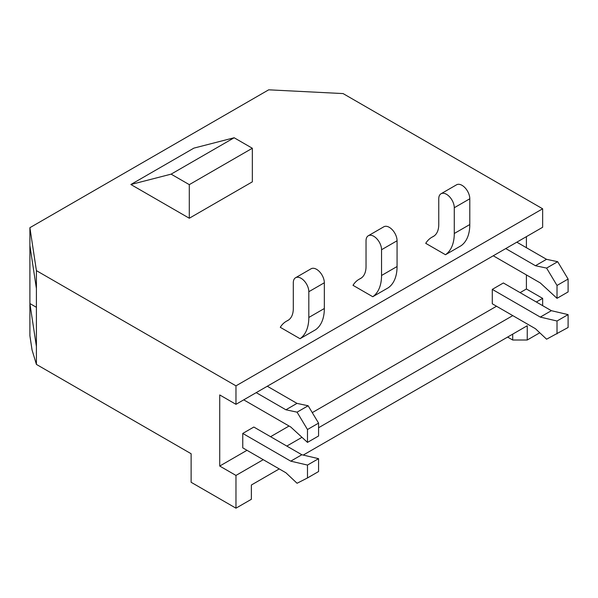<?xml version="1.0" encoding="UTF-8"?>
<svg xmlns="http://www.w3.org/2000/svg" width="598" height="598" viewBox="0 0 598 598"><rect width="100%" height="100%" fill="white"/><g stroke="black" fill="none" stroke-linecap="round" stroke-linejoin="round"><path stroke-width="0.9" d="M454.278 207.738A10.973 6.331 -120 0 0 446.519 194.305A10.973 6.331 -120 0 0 441.032 193.759A10.973 6.331 -120 0 0 438.76 198.783L438.76 224.534A26.058 15.047 60 0 1 433.363 236.464A26.058 15.047 60 0 1 432.825 236.756A48.064 27.755 -120 0 0 431.816 237.286A48.064 27.755 -120 0 0 425.739 243.334L445.488 254.733A47.997 27.71 -120 0 0 454.278 233.497L454.278 207.738L469.796 198.783A10.973 6.331 -120 0 0 462.037 185.343A10.973 6.331 -120 0 0 456.551 184.804L441.032 193.759M381.546 249.732A10.973 6.331 -120 0 0 373.787 236.292A10.973 6.331 -120 0 0 368.308 235.747A10.973 6.331 -120 0 0 366.036 240.77L366.036 266.529A26.058 15.047 60 0 1 360.639 278.451A26.058 15.047 60 0 1 360.093 278.743A48.064 27.755 -120 0 0 359.092 279.273A48.064 27.755 -120 0 0 353.007 285.321L372.763 296.728A47.997 27.71 -120 0 0 381.546 275.484L381.546 249.732L397.065 240.77A10.973 6.331 -120 0 0 389.305 227.337A10.973 6.331 -120 0 0 383.819 226.791L368.308 235.747M308.822 291.719A10.973 6.331 -120 0 0 301.063 278.287A10.973 6.331 -120 0 0 295.576 277.741A10.973 6.331 -120 0 0 293.304 282.764L293.304 308.516A26.058 15.047 60 0 1 287.907 320.446A26.058 15.047 60 0 1 287.361 320.73A48.064 27.755 -120 0 0 286.36 321.268A48.064 27.755 -120 0 0 280.275 327.308L300.032 338.715A47.997 27.71 -120 0 0 308.822 317.471L308.822 291.719L324.333 282.764A10.973 6.331 -120 0 0 316.574 269.324A10.973 6.331 -120 0 0 311.087 268.779L295.576 277.741M492.289 289.372L492.289 303.791L535.442 328.706L546.594 339.201L568.1 327.487L568.1 314.608L551.371 310.691L503.374 282.974L492.289 289.372L540.286 317.089L551.371 310.691M526.404 236.644L526.404 247.699M526.404 274.916L526.404 288.991L520.096 292.631M235.971 385.852L542.648 208.792L343.088 93.58L268.696 89.82L29.9 227.689L36.411 270.632L235.971 385.852L235.971 404.323L219.728 394.949L219.728 466.051L235.971 475.432L263.24 459.683M496.527 306.236L312.268 412.62M289.058 426.023L270.565 436.697M246.996 450.301L219.728 466.051M307.484 477.952L318.57 471.545L318.57 458.673L301.841 454.749L253.836 427.039L242.758 433.438L242.758 447.857L285.911 472.771L297.064 483.266L307.484 477.952L307.484 465.072L290.755 461.155L242.758 433.438M130.872 184.505L193.909 148.117L234.147 137.757L171.118 174.145L130.872 184.505L189.297 218.24L252.334 181.844L252.334 148.252L234.147 137.757M308.822 317.471L324.333 308.516A47.997 27.71 -120 0 1 315.55 329.76L300.032 338.715M381.546 275.484L397.065 266.529A47.997 27.71 -120 0 1 388.274 287.765L372.763 296.728M454.278 233.497L469.796 224.534A47.997 27.71 -120 0 1 461.006 245.778L445.488 254.733M286.808 446.078L301.975 437.325M318.57 427.742L512.77 315.617M536.339 302.012L542.648 298.372L542.648 305.645M279.244 468.922L251.362 485.015L251.362 499.293L235.971 508.18L235.971 475.432M512.703 334.133L512.703 340.008L527.249 340.008L527.249 325.738L303.223 455.078M527.249 340.008L539.77 332.78M542.648 208.792L542.648 227.27L235.971 404.323M526.404 288.991L542.648 298.372M36.411 364.414L32.06 350.009L29.9 335.74L29.9 303.552L36.411 346.496L36.411 364.414L191.121 453.733L191.121 482.287L235.971 508.18M29.9 227.689L29.9 245.599L36.411 288.55L36.411 346.496M36.411 270.632L36.411 288.55M29.9 245.599L29.9 303.552L36.411 307.305M189.297 218.24L189.297 184.647L252.334 148.252M189.297 184.647L171.118 174.145M507.612 337.07L512.703 340.008M324.333 308.516L324.333 282.764M397.065 266.529L397.065 240.77M469.796 224.534L469.796 198.783M318.57 458.673L307.484 465.072M301.841 454.749L290.755 461.155M243.722 399.845L290.755 427.002L307.484 442.393L318.57 435.994L318.57 423.122L308.142 405.765L296.989 403.381L267.291 386.241M307.484 442.393L307.484 429.521L297.064 412.164L285.911 409.787L256.213 392.639M318.57 423.122L307.484 429.521M308.142 405.765L297.064 412.164M296.989 403.381L285.911 409.787M557.015 333.886L557.015 321.006L568.1 314.608M557.015 321.006L540.286 317.089M493.253 255.78L540.286 282.936L557.015 298.327L557.015 285.455L546.594 268.098L535.442 265.721L505.744 248.574M557.015 298.327L568.1 291.929L568.1 279.057L557.672 261.7L546.527 259.315L516.829 242.175M557.015 285.455L568.1 279.057M546.594 268.098L557.672 261.7M535.442 265.721L546.527 259.315M287.361 320.73L288.43 320.117M360.093 278.743L361.155 278.13M432.825 236.756L433.886 236.135M288.774 319.87L286.36 321.268M361.506 277.883L359.092 279.273M434.23 235.896L431.816 237.286"/></g></svg>
